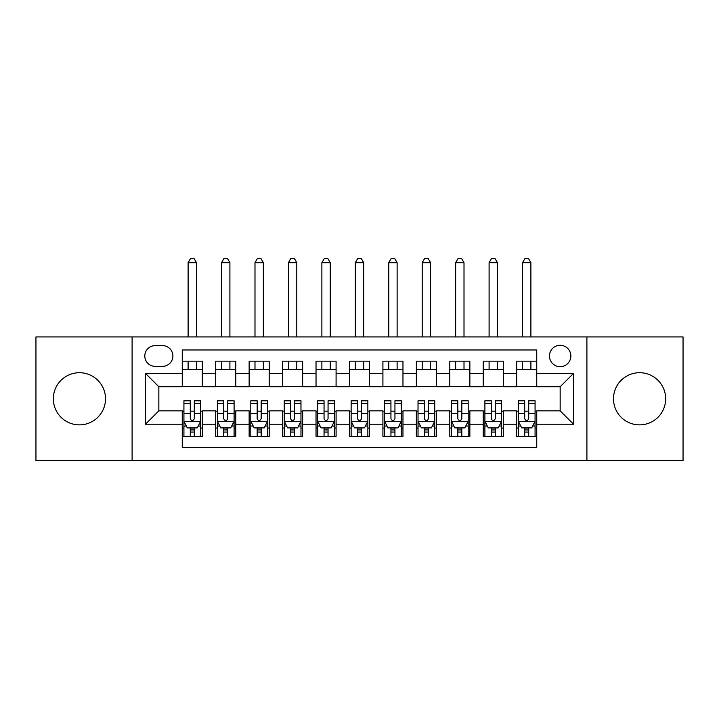 <?xml version="1.0" encoding="UTF-8"?>
<svg xmlns="http://www.w3.org/2000/svg" width="719" height="719" viewBox="0 0 719 719"><rect width="100%" height="100%" fill="white"/><g stroke="black" fill="none" stroke-linecap="round" stroke-linejoin="round"><path stroke-width="1.08" d="M639.577 372.712A26.082 26.082 0 0 0 613.487 398.793A26.082 26.082 0 0 0 639.577 424.875A26.082 26.082 0 0 0 665.659 398.793A26.082 26.082 0 0 0 639.577 372.712M79.423 372.712A26.082 26.082 0 0 0 53.341 398.793A26.082 26.082 0 0 0 79.423 424.875A26.082 26.082 0 0 0 105.513 398.793A26.082 26.082 0 0 0 79.423 372.712M560.155 345.291A10.704 10.704 0 0 0 549.451 355.986A10.704 10.704 0 0 0 560.155 366.69A10.704 10.704 0 0 0 570.85 355.986A10.704 10.704 0 0 0 560.155 345.291M586.902 460.663L683.05 460.663L683.05 336.923L586.902 336.923L586.902 460.663L132.098 460.663L132.098 336.923L35.95 336.923L35.95 460.663L132.098 460.663M536.742 361.172L516.673 361.172L516.673 373.377L503.3 373.377L503.3 386.759L516.673 386.759L516.673 373.377M503.3 373.377L503.3 361.172L483.231 361.172L483.231 373.377L469.858 373.377L469.858 386.759L483.231 386.759L483.231 373.377M469.858 373.377L469.858 361.172L449.797 361.172L449.797 373.377L436.415 373.377L436.415 386.759L449.797 386.759L449.797 373.377M436.415 373.377L436.415 361.172L416.355 361.172L416.355 373.377L402.973 373.377L402.973 386.759L416.355 386.759L416.355 373.377M402.973 373.377L402.973 361.172L382.912 361.172L382.912 373.377L369.53 373.377L369.53 386.759L382.912 386.759L382.912 373.377M369.53 373.377L369.53 361.172L349.47 361.172L349.47 373.377L336.088 373.377L336.088 386.759L349.47 386.759L349.47 373.377M336.088 373.377L336.088 361.172L316.027 361.172L316.027 373.377L302.645 373.377L302.645 386.759L316.027 386.759L316.027 373.377M302.645 373.377L302.645 361.172L282.585 361.172L282.585 373.377L269.203 373.377L269.203 386.759L282.585 386.759L282.585 373.377M269.203 373.377L269.203 361.172L249.142 361.172L249.142 373.377L235.769 373.377L235.769 386.759L249.142 386.759L249.142 373.377M235.769 373.377L235.769 361.172L215.7 361.172L215.7 386.759L202.327 386.759L202.327 361.172L182.258 361.172M182.258 436.415L202.327 436.415L202.327 410.837L215.7 410.837L215.7 436.415L235.769 436.415L235.769 410.837L249.142 410.837L249.142 424.21L235.769 424.21M249.142 424.21L249.142 436.415L269.203 436.415L269.203 410.837L282.585 410.837L282.585 424.21L269.203 424.21M282.585 424.21L282.585 436.415L302.645 436.415L302.645 410.837L316.027 410.837L316.027 424.21L302.645 424.21M316.027 424.21L316.027 436.415L336.088 436.415L336.088 410.837L349.47 410.837L349.47 424.21L336.088 424.21M349.47 424.21L349.47 436.415L369.53 436.415L369.53 410.837L382.912 410.837L382.912 424.21L369.53 424.21M382.912 424.21L382.912 436.415L402.973 436.415L402.973 410.837L416.355 410.837L416.355 424.21L402.973 424.21M416.355 424.21L416.355 436.415L436.415 436.415L436.415 410.837L449.797 410.837L449.797 424.21L436.415 424.21M449.797 424.21L449.797 436.415L469.858 436.415L469.858 410.837L483.231 410.837L483.231 424.21L469.858 424.21M483.231 424.21L483.231 436.415L503.3 436.415L503.3 410.837L516.673 410.837L516.673 424.21L503.3 424.21M155.169 366.357L162.53 366.357A10.363 10.363 0 0 0 172.893 355.986A10.363 10.363 0 0 0 162.53 345.623L155.169 345.623A10.363 10.363 0 0 0 144.807 355.986A10.363 10.363 0 0 0 155.169 366.357M586.902 336.923L132.098 336.923M536.742 373.377L536.742 349.973L182.258 349.973L182.258 386.759L158.845 386.759L158.845 410.837L182.258 410.837L182.258 447.622L536.742 447.622L536.742 410.837L560.155 410.837L560.155 386.759L536.742 386.759L536.742 373.377L573.528 373.377L573.528 424.21L536.742 424.21M182.258 424.21L145.472 424.21L145.472 373.377L182.258 373.377M516.673 424.21L516.673 436.415L536.742 436.415M182.258 369.53L202.327 369.53M182.258 386.418L202.327 386.418M182.258 411.169L183.929 411.169M190.283 411.169L194.301 411.169M200.655 411.169L202.327 411.169M182.258 428.057L183.929 428.057M190.283 428.057L194.301 428.057M200.655 428.057L202.327 428.057M215.7 386.418L235.769 386.418M215.7 369.53L235.769 369.53M215.7 411.169L217.372 411.169M223.726 411.169L227.743 411.169M234.097 411.169L235.769 411.169M215.7 428.057L217.372 428.057M223.726 428.057L227.743 428.057M234.097 428.057L235.769 428.057M249.142 411.169L250.814 411.169M257.168 411.169L261.177 411.169M267.531 411.169L269.203 411.169M249.142 428.057L250.814 428.057M257.168 428.057L261.177 428.057M267.531 428.057L269.203 428.057M249.142 369.53L269.203 369.53M249.142 386.418L269.203 386.418M282.585 411.169L284.257 411.169M290.611 411.169L294.619 411.169M300.973 411.169L302.645 411.169M282.585 428.057L284.257 428.057M290.611 428.057L294.619 428.057M300.973 428.057L302.645 428.057M282.585 369.53L302.645 369.53M282.585 386.418L302.645 386.418M316.027 411.169L317.699 411.169M324.053 411.169L328.062 411.169M334.416 411.169L336.088 411.169M316.027 428.057L317.699 428.057M324.053 428.057L328.062 428.057M334.416 428.057L336.088 428.057M316.027 369.53L336.088 369.53M316.027 386.418L336.088 386.418M349.47 411.169L351.142 411.169M357.496 411.169L361.504 411.169M367.858 411.169L369.53 411.169M349.47 428.057L351.142 428.057M357.496 428.057L361.504 428.057M367.858 428.057L369.53 428.057M349.47 369.53L369.53 369.53M349.47 386.418L369.53 386.418M382.912 411.169L384.584 411.169M390.938 411.169L394.947 411.169M401.301 411.169L402.973 411.169M382.912 428.057L384.584 428.057M390.938 428.057L394.947 428.057M401.301 428.057L402.973 428.057M382.912 369.53L402.973 369.53M382.912 386.418L402.973 386.418M416.355 411.169L418.027 411.169M424.381 411.169L428.389 411.169M434.743 411.169L436.415 411.169M416.355 428.057L418.027 428.057M424.381 428.057L428.389 428.057M434.743 428.057L436.415 428.057M416.355 369.53L436.415 369.53M416.355 386.418L436.415 386.418M449.797 411.169L451.469 411.169M457.823 411.169L461.832 411.169M468.186 411.169L469.858 411.169M449.797 428.057L451.469 428.057M457.823 428.057L461.832 428.057M468.186 428.057L469.858 428.057M449.797 369.53L469.858 369.53M449.797 386.418L469.858 386.418M483.231 411.169L484.903 411.169M491.257 411.169L495.274 411.169M501.628 411.169L503.3 411.169M483.231 428.057L484.903 428.057M491.257 428.057L495.274 428.057M501.628 428.057L503.3 428.057M483.231 369.53L503.3 369.53M483.231 386.418L503.3 386.418M516.673 411.169L518.345 411.169M524.699 411.169L528.717 411.169M535.071 411.169L536.742 411.169M516.673 428.057L518.345 428.057M524.699 428.057L528.717 428.057M535.071 428.057L536.742 428.057M516.673 369.53L536.742 369.53M516.673 386.418L536.742 386.418M158.845 386.759L145.472 373.377M158.845 410.837L145.472 424.21M573.528 373.377L560.155 386.759M573.528 424.21L560.155 410.837M190.283 432.065L194.301 432.065M183.929 403.53L190.283 403.53L190.283 400.798L183.929 400.798L183.929 421.199L187.273 427.886L197.303 427.886L200.655 421.199L200.655 400.798L194.301 400.798L194.301 403.53L200.655 403.53M200.655 421.199L200.655 436.415M183.929 421.199L183.929 436.415M194.301 427.886L194.301 436.415M190.283 436.415L190.283 427.886M190.283 403.53L190.283 418.692C191.622 421.271 192.962 421.271 194.301 418.692L194.301 403.53M196.467 369.53L196.467 361.172M196.467 336.923L196.467 262.687L188.108 262.687L188.108 336.923M188.108 369.53L188.108 361.172M188.108 262.687L190.616 258.337L193.959 258.337L196.467 262.687M223.726 432.065L227.743 432.065M217.372 403.53L223.726 403.53L223.726 400.798L217.372 400.798L217.372 421.199L220.715 427.886L230.745 427.886L234.097 421.199L234.097 400.798L227.743 400.798L227.743 403.53L234.097 403.53M234.097 421.199L234.097 436.415M217.372 421.199L217.372 436.415M227.743 427.886L227.743 436.415M223.726 436.415L223.726 427.886M223.726 403.53L223.726 418.692C225.065 421.271 226.395 421.271 227.743 418.692L227.743 403.53M229.909 369.53L229.909 361.172M229.909 336.923L229.909 262.687L221.551 262.687L221.551 336.923M221.551 369.53L221.551 361.172M221.551 262.687L224.058 258.337L227.402 258.337L229.909 262.687M257.168 432.065L261.177 432.065M250.814 403.53L257.168 403.53L257.168 400.798L250.814 400.798L250.814 421.199L254.158 427.886L264.188 427.886L267.531 421.199L267.531 400.798L261.177 400.798L261.177 403.53L267.531 403.53M267.531 421.199L267.531 436.415M250.814 421.199L250.814 436.415M261.177 427.886L261.177 436.415M257.168 436.415L257.168 427.886M257.168 403.53L257.168 418.692C258.507 421.271 259.838 421.271 261.177 418.692L261.177 403.53M263.352 369.53L263.352 361.172M263.352 336.923L263.352 262.687L254.993 262.687L254.993 336.923M254.993 369.53L254.993 361.172M254.993 262.687L257.501 258.337L260.844 258.337L263.352 262.687M290.611 432.065L294.619 432.065M284.257 403.53L290.611 403.53L290.611 400.798L284.257 400.798L284.257 421.199L287.6 427.886L297.63 427.886L300.973 421.199L300.973 400.798L294.619 400.798L294.619 403.53L300.973 403.53M300.973 421.199L300.973 436.415M284.257 421.199L284.257 436.415M294.619 427.886L294.619 436.415M290.611 436.415L290.611 427.886M290.611 403.53L290.611 418.692C291.95 421.271 293.28 421.271 294.619 418.692L294.619 403.53M296.794 369.53L296.794 361.172M296.794 336.923L296.794 262.687L288.436 262.687L288.436 336.923M288.436 369.53L288.436 361.172M288.436 262.687L290.943 258.337L294.287 258.337L296.794 262.687M324.053 432.065L328.062 432.065M317.699 403.53L324.053 403.53L324.053 400.798L317.699 400.798L317.699 421.199L321.042 427.886L331.073 427.886L334.416 421.199L334.416 400.798L328.062 400.798L328.062 403.53L334.416 403.53M334.416 421.199L334.416 436.415M317.699 421.199L317.699 436.415M328.062 427.886L328.062 436.415M324.053 436.415L324.053 427.886M324.053 403.53L324.053 418.692C325.383 421.271 326.723 421.271 328.062 418.692L328.062 403.53M330.237 369.53L330.237 361.172M330.237 336.923L330.237 262.687L321.878 262.687L321.878 336.923M321.878 369.53L321.878 361.172M321.878 262.687L324.386 258.337L327.729 258.337L330.237 262.687M357.496 432.065L361.504 432.065M351.142 403.53L357.496 403.53L357.496 400.798L351.142 400.798L351.142 421.199L354.485 427.886L364.515 427.886L367.858 421.199L367.858 400.798L361.504 400.798L361.504 403.53L367.858 403.53M367.858 421.199L367.858 436.415M351.142 421.199L351.142 436.415M361.504 427.886L361.504 436.415M357.496 436.415L357.496 427.886M357.496 403.53L357.496 418.692C358.826 421.271 360.165 421.271 361.504 418.692L361.504 403.53M363.679 369.53L363.679 361.172M363.679 336.923L363.679 262.687L355.321 262.687L355.321 336.923M355.321 369.53L355.321 361.172M355.321 262.687L357.828 258.337L361.172 258.337L363.679 262.687M390.938 432.065L394.947 432.065M384.584 403.53L390.938 403.53L390.938 400.798L384.584 400.798L384.584 421.199L387.927 427.886L397.958 427.886L401.301 421.199L401.301 400.798L394.947 400.798L394.947 403.53L401.301 403.53M401.301 421.199L401.301 436.415M384.584 421.199L384.584 436.415M394.947 427.886L394.947 436.415M390.938 436.415L390.938 427.886M390.938 403.53L390.938 418.692C392.268 421.271 393.608 421.271 394.947 418.692L394.947 403.53M397.122 369.53L397.122 361.172M397.122 336.923L397.122 262.687L388.763 262.687L388.763 336.923M388.763 369.53L388.763 361.172M388.763 262.687L391.271 258.337L394.614 258.337L397.122 262.687M424.381 432.065L428.389 432.065M418.027 403.53L424.381 403.53L424.381 400.798L418.027 400.798L418.027 421.199L421.37 427.886L431.4 427.886L434.743 421.199L434.743 400.798L428.389 400.798L428.389 403.53L434.743 403.53M434.743 421.199L434.743 436.415M418.027 421.199L418.027 436.415M428.389 427.886L428.389 436.415M424.381 436.415L424.381 427.886M424.381 403.53L424.381 418.692C425.711 421.271 427.05 421.271 428.389 418.692L428.389 403.53M430.564 369.53L430.564 361.172M430.564 336.923L430.564 262.687L422.206 262.687L422.206 336.923M422.206 369.53L422.206 361.172M422.206 262.687L424.713 258.337L428.057 258.337L430.564 262.687M457.823 432.065L461.832 432.065M451.469 403.53L457.823 403.53L457.823 400.798L451.469 400.798L451.469 421.199L454.812 427.886L464.842 427.886L468.186 421.199L468.186 400.798L461.832 400.798L461.832 403.53L468.186 403.53M468.186 421.199L468.186 436.415M451.469 421.199L451.469 436.415M461.832 427.886L461.832 436.415M457.823 436.415L457.823 427.886M457.823 403.53L457.823 418.692C459.153 421.271 460.493 421.271 461.832 418.692L461.832 403.53M464.007 369.53L464.007 361.172M464.007 336.923L464.007 262.687L455.648 262.687L455.648 336.923M455.648 369.53L455.648 361.172M455.648 262.687L458.156 258.337L461.499 258.337L464.007 262.687M491.257 432.065L495.274 432.065M484.903 403.53L491.257 403.53L491.257 400.798L484.903 400.798L484.903 421.199L488.255 427.886L498.285 427.886L501.628 421.199L501.628 400.798L495.274 400.798L495.274 403.53L501.628 403.53M501.628 421.199L501.628 436.415M484.903 421.199L484.903 436.415M495.274 427.886L495.274 436.415M491.257 436.415L491.257 427.886M491.257 403.53L491.257 418.692C492.596 421.271 493.935 421.271 495.274 418.692L495.274 403.53M497.449 369.53L497.449 361.172M497.449 336.923L497.449 262.687L489.091 262.687L489.091 336.923M489.091 369.53L489.091 361.172M489.091 262.687L491.598 258.337L494.942 258.337L497.449 262.687M524.699 432.065L528.717 432.065M518.345 403.53L524.699 403.53L524.699 400.798L518.345 400.798L518.345 421.199L521.697 427.886L531.727 427.886L535.071 421.199L535.071 400.798L528.717 400.798L528.717 403.53L535.071 403.53M535.071 421.199L535.071 436.415M518.345 421.199L518.345 436.415M528.717 427.886L528.717 436.415M524.699 436.415L524.699 427.886M524.699 403.53L524.699 418.692C526.038 421.271 527.378 421.271 528.717 418.692L528.717 403.53M530.892 369.53L530.892 361.172M530.892 336.923L530.892 262.687L522.533 262.687L522.533 336.923M522.533 369.53L522.533 361.172M522.533 262.687L525.041 258.337L528.384 258.337L530.892 262.687M215.7 424.21L202.327 424.21M215.7 373.377L202.327 373.377M184.01 421.37L200.565 421.37M200.655 426.052L198.228 426.052M186.356 426.052L183.929 426.052M194.301 413.452L200.655 413.452M183.929 413.452L190.283 413.452M190.283 429.944L194.301 429.944M217.453 421.37L234.008 421.37M234.097 426.052L231.671 426.052M219.798 426.052L217.372 426.052M227.743 413.452L234.097 413.452M217.372 413.452L223.726 413.452M223.726 429.944L227.743 429.944M250.895 421.37L267.45 421.37M267.531 426.052L265.113 426.052M253.241 426.052L250.814 426.052M261.177 413.452L267.531 413.452M250.814 413.452L257.168 413.452M257.168 429.944L261.177 429.944M284.338 421.37L300.893 421.37M300.973 426.052L298.556 426.052M286.683 426.052L284.257 426.052M294.619 413.452L300.973 413.452M284.257 413.452L290.611 413.452M290.611 429.944L294.619 429.944M317.78 421.37L334.335 421.37M334.416 426.052L331.998 426.052M320.126 426.052L317.699 426.052M328.062 413.452L334.416 413.452M317.699 413.452L324.053 413.452M324.053 429.944L328.062 429.944M351.223 421.37L367.777 421.37M367.858 426.052L365.441 426.052M353.559 426.052L351.142 426.052M361.504 413.452L367.858 413.452M351.142 413.452L357.496 413.452M357.496 429.944L361.504 429.944M384.665 421.37L401.22 421.37M401.301 426.052L398.874 426.052M387.002 426.052L384.584 426.052M394.947 413.452L401.301 413.452M384.584 413.452L390.938 413.452M390.938 429.944L394.947 429.944M418.107 421.37L434.662 421.37M434.743 426.052L432.317 426.052M420.444 426.052L418.027 426.052M428.389 413.452L434.743 413.452M418.027 413.452L424.381 413.452M424.381 429.944L428.389 429.944M451.55 421.37L468.105 421.37M468.186 426.052L465.759 426.052M453.887 426.052L451.469 426.052M461.832 413.452L468.186 413.452M451.469 413.452L457.823 413.452M457.823 429.944L461.832 429.944M484.992 421.37L501.547 421.37M501.628 426.052L499.202 426.052M487.329 426.052L484.903 426.052M495.274 413.452L501.628 413.452M484.903 413.452L491.257 413.452M491.257 429.944L495.274 429.944M518.435 421.37L534.99 421.37M535.071 426.052L532.644 426.052M520.772 426.052L518.345 426.052M528.717 413.452L535.071 413.452M518.345 413.452L524.699 413.452M524.699 429.944L528.717 429.944"/></g></svg>
